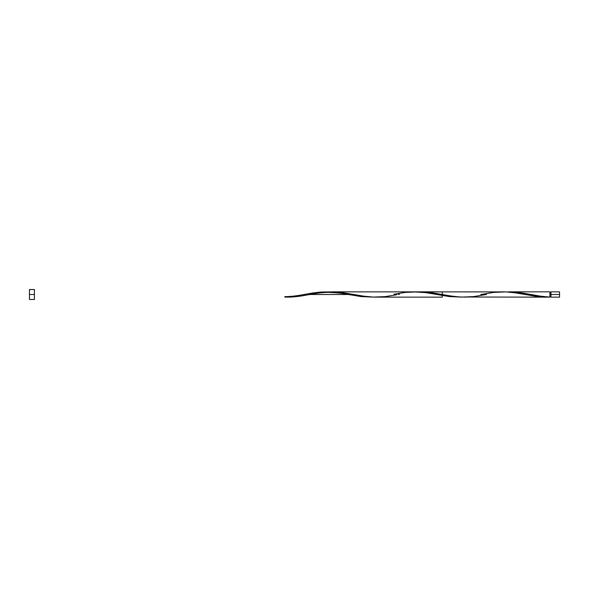 <?xml version="1.0" encoding="UTF-8"?>
<svg xmlns="http://www.w3.org/2000/svg" width="589" height="589" viewBox="0 0 589 589"><rect width="100%" height="100%" fill="white"/><g stroke="black" fill="none" stroke-linecap="round" stroke-linejoin="round"><path stroke-width="0.88" d="M480.83 294.5L493.685 292.402L505.73 291.901L513.763 292.6L537.86 296.598L549.905 297.099L549.905 294.5L550.965 294.5L550.965 291.849L550.965 297.151L559.55 297.151L559.55 294.5L549.905 294.5L549.905 291.849L508.27 291.849L518.18 292.446L539.995 296.134L549.905 297.099L549.905 291.849M29.45 299.47L29.45 289.53L29.45 299.47L34.42 299.47L34.42 294.5L29.45 294.5L34.42 294.5L34.42 289.53L34.42 299.47M328.397 291.93L340.825 292.372L363.597 296.179L373.949 297.121L442.28 297.151L442.28 291.849L419.508 291.849L431.936 292.718L450.563 295.972L459.641 297.003L547.748 297.151L549.905 297.099L541.873 296.4L521.795 292.939L508.27 291.849M398.105 294.5L399.489 294.242M376.025 297.151L378.086 297.121M331.504 291.849L332.542 291.849M326.321 292.048L327.366 291.982M317.199 293.16L322.772 292.38M313.812 293.749L315.174 293.506M348.29 294.5L309.77 294.5L348.29 294.5M547.748 297.151L536.954 296.488L515.36 292.821L505.495 291.894L331.85 291.849M503.028 291.849L501.791 291.857M464.375 297.151L465.295 297.143M309.755 294.5L309.755 293.469L309.755 294.5L300.92 296.061L292.888 296.974L284.855 297.099L290.708 297.092M289.67 296.768L288.47 296.878M296.554 295.862L293.462 296.326M304.13 294.5L304.13 295.531L304.13 294.5L304.13 295.531L304.13 294.5L300.92 295.096L312.965 292.939L320.998 292.026L329.03 291.901L337.063 292.6L361.16 296.598L373.205 297.099L361.182 296.606L338.631 292.821L328.581 291.886L318.848 292.203L305.109 294.316M393.879 294.235L405.335 292.402L417.38 291.901L425.413 292.6L449.51 296.598L461.555 297.099L449.532 296.606L425.604 292.623L413.184 291.864M293.035 296.959L294.566 296.841M297.128 296.576L298.476 296.407M301.237 296.009L302.341 295.833M305.419 295.303L306.147 295.17M559.55 297.151L559.55 291.849L559.55 294.5L550.965 294.5L550.965 297.151M284.855 297.099L284.855 296.62C292.475 296.701 301.627 294.993 305.529 294.235M486.455 294.5L473.6 296.598L461.555 297.099L453.523 296.4L429.425 292.402L417.38 291.901M396.706 294.765L385.25 296.598L373.205 297.099L365.173 296.4L341.075 292.402L329.03 291.901M549.905 296.62L550.965 296.62M29.45 289.53L34.42 289.53M549.905 292.38L550.965 292.38M550.965 291.849L559.55 291.849M349.704 294.765C344.779 293.55 337.799 292.755 328.78 292.38C321.601 292.306 312.185 293.999 308.356 294.765"/></g></svg>
